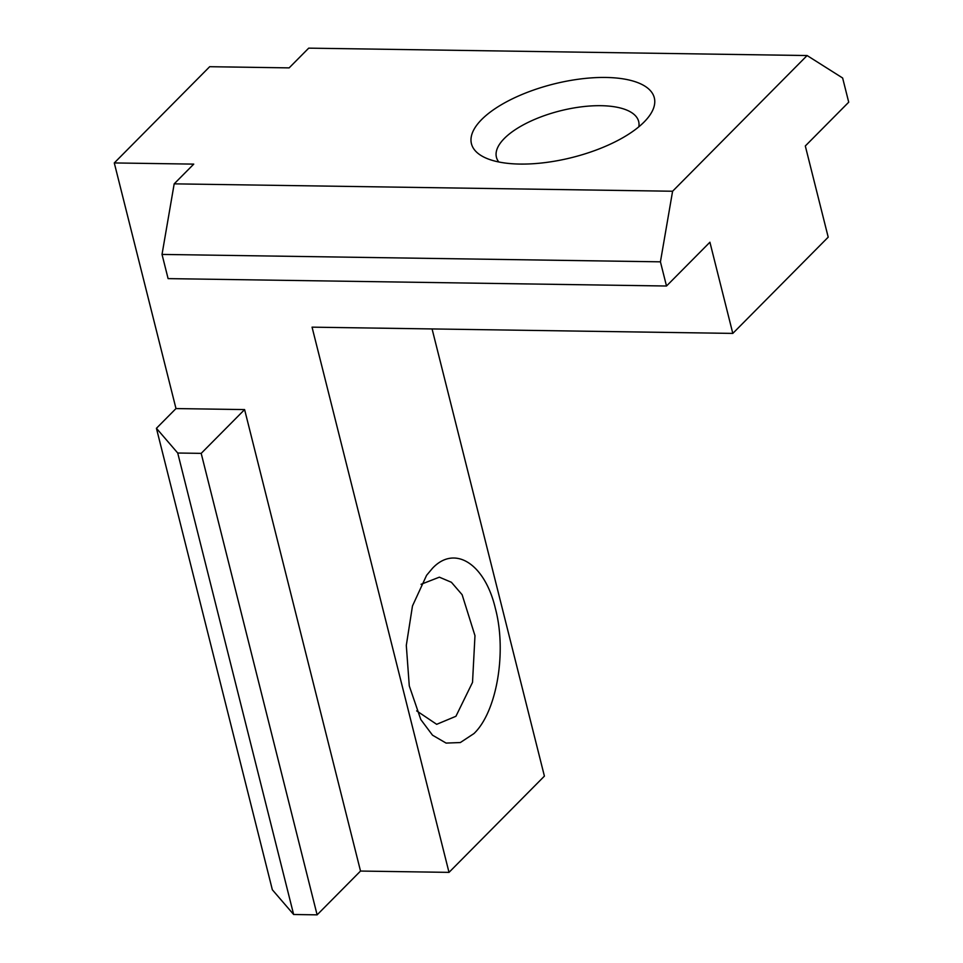 <?xml version="1.0" encoding="UTF-8"?>
<svg xmlns="http://www.w3.org/2000/svg" width="963" height="963" viewBox="0 0 963 963"><rect width="100%" height="100%" fill="white"/><g stroke="black" fill="none" stroke-linecap="round" stroke-linejoin="round"><path stroke-width="1.44" d="M432.423 568.351C454.692 544.48 484.858 563.68 495.367 608.399C507.032 651.975 496.764 711.958 473.928 733.589L460.338 742.545L446.098 743.087L432.519 735.19L420.819 719.578L409.275 685.885L406.302 645.379L412.477 605.956L426.585 575.32L432.423 568.351M416.678 710.875L436.684 724.32L455.932 716.279L472.52 682.382L474.976 635.688L462.12 594.701L451.406 582.278L439.369 577.174L421.06 584.3M519.948 164.071A94.278 37.882 165.9 0 1 484.75 157.523A94.278 37.882 165.9 0 1 495.692 108.265A94.278 37.882 165.9 0 1 605.811 77.461A94.278 37.882 165.9 0 1 649.098 116.246A94.278 37.882 165.9 0 1 519.948 164.071M638.83 126.815A73.332 29.456 -14.1 0 0 638.674 121.507A73.332 29.456 -14.1 0 0 600.936 105.689A73.332 29.456 -14.1 0 0 527.628 122.638A73.332 29.456 -14.1 0 0 496.427 157.246A73.332 29.456 -14.1 0 0 498.798 161.989M156.427 428.294L177.722 453.019L293.643 914.501L272.348 889.776L156.427 428.294L175.988 408.565L114.284 162.94L209.681 66.7L289.141 67.879L308.702 48.15L807.102 55.541L672.595 191.24L660.425 261.828L162.025 254.425L168.104 278.62L666.504 286.011L660.425 261.828M293.643 914.501L317.116 914.85L360.523 871.058L449.011 872.37L544.408 776.13L432.074 328.937M449.011 872.37L312.06 327.155L732.807 333.403L709.912 242.219L666.504 286.011M360.523 871.058L244.602 409.588L175.988 408.565M162.025 254.425L174.183 183.849L193.744 164.119L114.284 162.94M174.183 183.849L672.595 191.24M732.807 333.403L828.204 237.163L805.309 145.979L848.716 102.198L842.637 78.003L807.102 55.541M317.116 914.85L201.195 453.368L244.602 409.588M201.195 453.368L177.722 453.019"/></g></svg>
